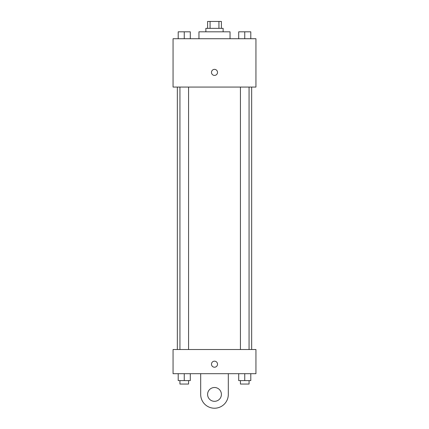 <?xml version="1.0" encoding="UTF-8"?>
<svg xmlns="http://www.w3.org/2000/svg" width="429" height="429" viewBox="0 0 429 429"><rect width="100%" height="100%" fill="white"/><g stroke="black" fill="none" stroke-linecap="round" stroke-linejoin="round"><path stroke-width="0.64" d="M210.071 28.357L210.071 21.45L207.593 21.45L207.593 28.357M210.071 21.45L221.407 21.45L221.407 28.357M218.929 28.357L218.929 21.45M205.866 31.81L205.866 28.357L223.134 28.357L223.134 31.81M230.041 38.717L230.041 31.81L198.959 31.81L198.959 38.717M173.059 38.717L255.941 38.717L255.941 87.066L173.059 87.066L173.059 38.717M214.5 75.407A3.019 3.019 0 0 1 211.883 70.876A3.019 3.019 0 0 1 217.117 70.876A3.019 3.019 0 0 1 214.5 75.407M173.059 349.517L255.941 349.517L255.941 373.691L173.059 373.691L173.059 349.517L255.941 349.517M238.706 38.717L238.706 31.81L250.793 31.81L250.793 38.717L250.793 31.81M244.75 38.717L244.75 31.81M249.067 31.81L240.433 31.81M178.207 38.717L178.207 31.81L190.294 31.81L190.294 38.717L190.294 31.81M184.25 38.717L184.25 31.81M188.567 31.81L179.933 31.81M238.706 373.691L238.706 380.598L250.793 380.598L250.793 373.691L250.793 380.598M244.75 380.598L244.75 373.691M249.067 380.598L249.067 384.052L240.433 384.052L240.433 380.598M178.207 373.691L178.207 380.598L190.294 380.598L190.294 373.691L190.294 380.598M184.25 380.598L184.25 373.691M188.567 380.598L188.567 384.052L179.933 384.052L179.933 380.598M211.481 364.194A3.019 3.019 0 0 1 216.012 361.577A3.019 3.019 0 0 1 216.012 366.811A3.019 3.019 0 0 1 211.481 364.194M228.314 373.691L228.314 394.412A13.814 13.814 0 0 1 214.5 408.226A13.814 13.814 0 0 1 200.686 394.412L200.686 373.691M214.5 401.319A6.907 6.907 0 0 1 208.521 390.958A6.907 6.907 0 0 1 220.479 390.958A6.907 6.907 0 0 1 214.5 401.319M251.657 349.517L251.657 87.066M177.343 349.517L177.343 87.066M240.433 87.066L240.433 349.517M249.067 87.066L249.067 349.517M188.567 349.517L188.567 87.066M179.933 349.517L179.933 87.066"/></g></svg>
